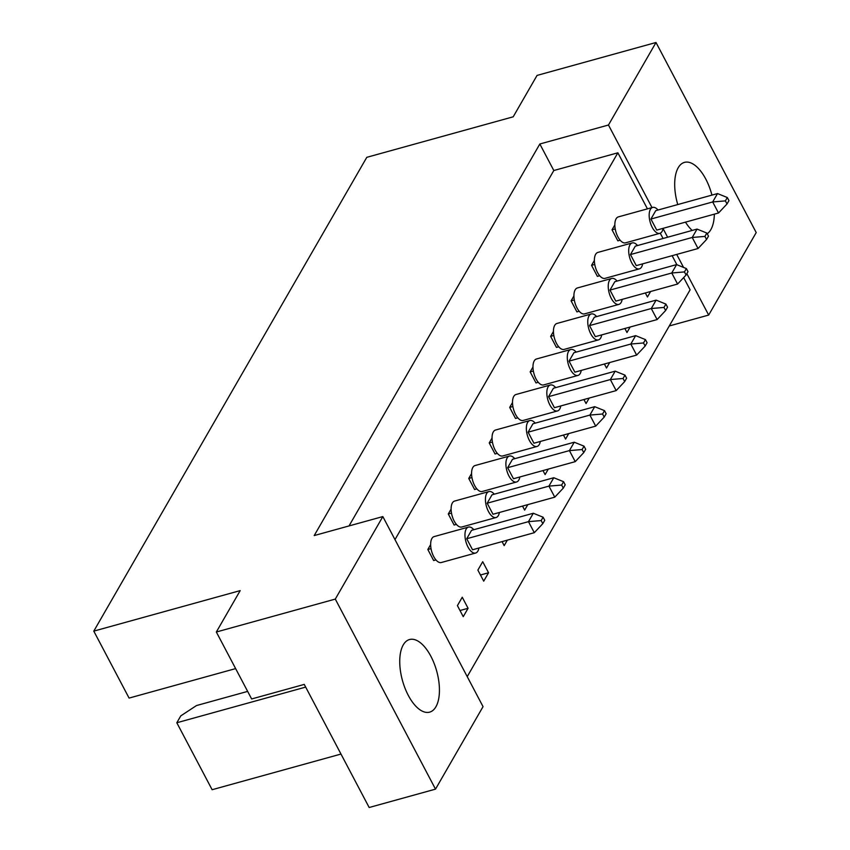 <?xml version="1.0" encoding="UTF-8"?>
<svg xmlns="http://www.w3.org/2000/svg" width="850" height="850" viewBox="0 0 850 850"><rect width="100%" height="100%" fill="white"/><g stroke="black" fill="none" stroke-linecap="round" stroke-linejoin="round"><path stroke-width="1.27" d="M430.865 656.253A37.666 17.744 74.5 0 0 409.541 639.529A37.666 17.744 74.5 0 0 408.308 695.417A37.666 17.744 74.5 0 0 429.632 712.141A37.666 17.744 74.5 0 0 430.865 656.253M711.939 195.107A37.666 17.744 74.5 0 0 705.808 179.106A37.666 17.744 74.5 0 0 684.484 162.371A37.666 17.744 74.5 0 0 677.758 204.563M468.074 608.281L462.251 597.231L457.417 605.625L463.239 616.675L468.074 608.281L459.999 610.523M430.642 544.595L427.826 549.493L433.649 560.543L435.933 559.906M488.548 572.762L482.715 561.712L477.881 570.106L483.714 581.156L488.548 572.762L480.462 575.004M451.116 509.076L448.29 513.974L454.112 525.024L456.408 524.386M502.063 541.609L504.178 545.636L507.333 540.154M471.58 473.556L468.754 478.454L474.587 489.504L476.871 488.867M522.527 506.09L524.641 510.117L527.808 504.634M492.044 438.037L489.228 442.935L495.051 453.985L497.335 453.348M542.991 470.571L545.116 474.598L548.271 469.115M512.518 402.507L509.692 407.405L515.514 418.455L517.809 417.828M563.465 435.051L565.579 439.067L568.735 433.585M532.982 366.987L530.156 371.886L535.989 382.936L538.273 382.309M583.929 399.532L586.054 403.548L589.209 398.066M553.446 331.468L550.63 336.366L556.452 347.416L558.737 346.789M604.393 364.013L606.518 368.029L609.673 362.546M573.92 295.949L571.094 300.847L576.916 311.897L579.211 311.259M624.867 328.493L626.981 332.509L630.148 327.027M594.384 260.429L591.558 265.327L597.391 276.377L599.675 275.74M645.331 292.963L647.456 296.99L650.611 291.507M614.858 224.91L612.032 229.808L617.854 240.858L620.149 240.221M394.984 539.612L617.876 152.798L647.434 208.856M683.666 277.578L690.115 289.808L467.224 676.632M676.887 264.733L672.127 255.691M663.053 238.489L660.259 233.187M382.84 516.577L483.044 706.637L435.508 789.14L369.166 807.5L304.257 684.409L251.643 698.966L216.336 632.007L335.293 599.091L382.84 516.577L314.213 535.564L539.835 144.001L553.817 170.521L617.876 152.798M652.003 207.591L608.472 125.014L539.835 144.001M608.472 125.014L656.009 42.5L756.213 232.56L708.677 315.063L669.279 325.964M216.336 632.007L240.189 590.612L93.787 631.125L366.796 157.324L513.198 116.811L537.051 75.416L656.009 42.5M247.658 691.39L196.499 705.553L180.784 715.87L176.811 722.755L212.117 789.714L340.988 754.056M685.482 222.148A37.666 17.744 74.5 0 0 692.166 230.435M707.221 233.739A37.666 17.744 74.5 0 0 714.351 214.157M708.677 315.063L686.853 273.679M683.559 267.421L676.706 254.426M667.633 237.224L663.064 228.565M93.787 631.125L129.083 698.084L235.641 668.599M435.508 789.14L335.293 599.091M176.811 722.755L305.681 687.097M553.817 170.521L349.021 525.938M658.038 210.024A13.451 6.332 74.5 0 0 652.662 207.411A13.451 6.332 74.5 0 0 652.226 227.364A13.451 6.332 74.5 0 0 659.834 233.336A13.451 6.332 74.5 0 0 663.106 228.331M652.662 207.411L618.343 216.899A13.451 6.332 74.5 0 0 617.907 236.863A13.451 6.332 74.5 0 0 625.526 242.834L659.834 233.336M727.016 203.979L718.516 212.999L712.683 201.949L650.919 219.045L655.754 210.651L717.517 193.566L727.324 197.529L725.39 200.887L727.016 203.979L728.949 200.621L727.324 197.529M650.919 219.045L656.742 230.095L718.516 212.999M725.39 200.887L712.683 201.949L717.517 193.566M615.23 228.916L612.032 229.808M637.574 245.544A13.451 6.332 74.5 0 0 632.198 242.93A13.451 6.332 74.5 0 0 631.752 262.884A13.451 6.332 74.5 0 0 639.37 268.866A13.451 6.332 74.5 0 0 642.643 263.851M632.198 242.93L597.879 252.418A13.451 6.332 74.5 0 0 597.444 272.382A13.451 6.332 74.5 0 0 605.051 278.354L639.37 268.866M706.552 239.498L698.041 248.519L692.219 237.469L630.456 254.564L635.29 246.171L697.053 229.086L706.849 233.049L704.916 236.406L706.552 239.498L708.486 236.141L706.849 233.049M630.456 254.564L636.278 265.614L698.041 248.519M704.916 236.406L692.219 237.469L697.053 229.086M594.766 264.446L591.558 265.327M617.111 281.063A13.451 6.332 74.5 0 0 611.724 278.449A13.451 6.332 74.5 0 0 611.288 298.403A13.451 6.332 74.5 0 0 618.906 304.385A13.451 6.332 74.5 0 0 622.168 299.37M611.724 278.449L577.416 287.948A13.451 6.332 74.5 0 0 576.969 307.902A13.451 6.332 74.5 0 0 584.588 313.873L618.906 304.385M686.077 275.017L677.577 284.049L671.755 272.999L609.981 290.084L614.816 281.701L676.589 264.605L686.386 268.568L684.452 271.926L686.077 275.017L688.011 271.66L686.386 268.568M609.981 290.084L615.814 301.134L677.577 284.049M684.452 271.926L671.755 272.999L676.589 264.605M574.292 299.965L571.094 300.847M576.173 352.102A13.451 6.332 74.5 0 0 570.796 349.488A13.451 6.332 74.5 0 0 570.35 369.453A13.451 6.332 74.5 0 0 577.968 375.424A13.451 6.332 74.5 0 0 581.241 370.419M570.796 349.488L536.477 358.987A13.451 6.332 74.5 0 0 536.031 378.941A13.451 6.332 74.5 0 0 543.649 384.922L577.968 375.424M645.15 346.056L636.639 355.087L630.817 344.038L569.054 361.123L573.888 352.739L635.651 335.644L645.447 339.607L643.514 342.964L645.15 346.056L647.084 342.699L645.447 339.607M569.054 361.123L574.876 372.172L636.639 355.087M643.514 342.964L630.817 344.038L635.651 335.644M533.364 371.004L530.156 371.886M535.234 423.151A13.451 6.332 74.5 0 0 529.858 420.538A13.451 6.332 74.5 0 0 529.412 440.491A13.451 6.332 74.5 0 0 537.03 446.462A13.451 6.332 74.5 0 0 540.303 441.458M529.858 420.538L495.539 430.026A13.451 6.332 74.5 0 0 495.104 449.99A13.451 6.332 74.5 0 0 502.722 455.961L537.03 446.462M604.212 417.106L595.701 426.126L589.879 415.076L528.116 432.172L532.95 423.778L594.713 406.683L604.509 410.646L602.576 414.003L604.212 417.106L606.146 413.748L604.509 410.646M528.116 432.172L533.938 443.222L595.701 426.126M602.576 414.003L589.879 415.076L594.713 406.683M492.426 442.043L489.228 442.935M494.296 494.19A13.451 6.332 74.5 0 0 488.92 491.576A13.451 6.332 74.5 0 0 488.484 511.53A13.451 6.332 74.5 0 0 496.103 517.512A13.451 6.332 74.5 0 0 499.364 512.497M488.92 491.576L454.612 501.064A13.451 6.332 74.5 0 0 454.166 521.029A13.451 6.332 74.5 0 0 461.784 527L496.103 517.512M563.274 488.144L554.774 497.165L548.941 486.115L487.178 503.211L492.012 494.817L553.775 477.732L563.582 481.695L561.648 485.053L563.274 488.144L565.207 484.787L563.582 481.695M487.178 503.211L493 514.261L554.774 497.165M561.648 485.053L548.941 486.115L553.775 477.732M451.488 513.081L448.29 513.974M596.636 316.582A13.451 6.332 74.5 0 0 591.26 313.969A13.451 6.332 74.5 0 0 590.814 333.933A13.451 6.332 74.5 0 0 598.432 339.904A13.451 6.332 74.5 0 0 601.704 334.9M591.26 313.969L556.941 323.467A13.451 6.332 74.5 0 0 556.506 343.421A13.451 6.332 74.5 0 0 564.124 349.403L598.432 339.904M665.614 310.537L657.114 319.568L651.281 308.518L589.518 325.603L594.352 317.22L656.115 300.124L665.911 304.087L663.977 307.445L665.614 310.537L667.548 307.179L665.911 304.087M589.518 325.603L595.34 336.653L657.114 319.568M663.977 307.445L651.281 308.518L656.115 300.124M553.828 335.484L550.63 336.366M555.698 387.621A13.451 6.332 74.5 0 0 550.322 385.007A13.451 6.332 74.5 0 0 549.886 404.972A13.451 6.332 74.5 0 0 557.504 410.943A13.451 6.332 74.5 0 0 560.766 405.939M550.322 385.007L516.014 394.506A13.451 6.332 74.5 0 0 515.567 414.471A13.451 6.332 74.5 0 0 523.186 420.442L557.504 410.943M624.676 381.576L616.176 390.607L610.353 379.557L548.579 396.652L553.414 388.259L615.188 371.163L624.984 375.126L623.05 378.484L624.676 381.576L626.609 378.229L624.984 375.126M548.579 396.652L554.412 407.703L616.176 390.607M623.05 378.484L610.353 379.557L615.188 371.163M512.89 406.523L509.692 407.405M514.771 458.671A13.451 6.332 74.5 0 0 509.394 456.057A13.451 6.332 74.5 0 0 508.948 476.011A13.451 6.332 74.5 0 0 516.566 481.982A13.451 6.332 74.5 0 0 519.839 476.978M509.394 456.057L475.076 465.545A13.451 6.332 74.5 0 0 474.629 485.509A13.451 6.332 74.5 0 0 482.248 491.481L516.566 481.982M583.737 452.625L575.237 461.646L569.415 450.596L507.652 467.691L512.486 459.297L574.249 442.212L584.046 446.176L582.112 449.533L583.737 452.625L585.682 449.267L584.046 446.176M507.652 467.691L513.474 478.741L575.237 461.646M582.112 449.533L569.415 450.596L574.249 442.212M471.962 477.562L468.754 478.454M473.832 529.709A13.451 6.332 74.5 0 0 468.456 527.096A13.451 6.332 74.5 0 0 468.01 547.049A13.451 6.332 74.5 0 0 475.628 553.031A13.451 6.332 74.5 0 0 478.901 548.016M468.456 527.096L434.138 536.594A13.451 6.332 74.5 0 0 433.702 556.548A13.451 6.332 74.5 0 0 441.32 562.519L475.628 553.031M542.81 523.664L534.299 532.695L528.477 521.645L466.714 538.73L471.548 530.336L533.311 513.251L543.108 517.214L541.174 520.572L542.81 523.664L544.744 520.306L543.108 517.214M466.714 538.73L472.536 549.78L534.299 532.695M541.174 520.572L528.477 521.645L533.311 513.251M431.024 548.611L427.826 549.493"/></g></svg>
